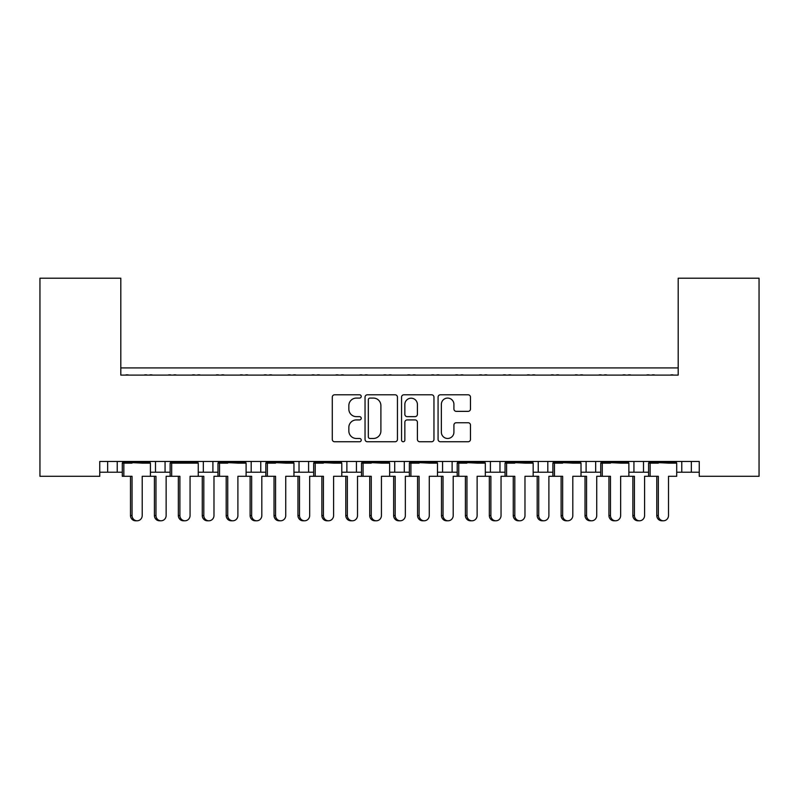 <?xml version="1.0" encoding="UTF-8"?>
<svg xmlns="http://www.w3.org/2000/svg" width="799" height="799" viewBox="0 0 799 799"><rect width="100%" height="100%" fill="white"/><g stroke="black" fill="none" stroke-linecap="round" stroke-linejoin="round"><path stroke-width="1.2" d="M361.228 396.444A1.648 1.648 0 0 0 359.58 394.796L334.631 394.796A2.347 2.347 0 0 0 332.284 397.143L332.284 439.41A2.347 2.347 0 0 0 334.631 441.757L359.58 441.757A1.648 1.648 0 0 0 361.228 440.119A1.648 1.648 0 0 0 359.58 438.471L356.354 438.471A7.511 7.511 0 0 1 348.843 430.961L348.843 427.435A7.511 7.511 0 0 1 356.354 419.924L359.58 419.924A1.648 1.648 0 0 0 361.228 418.276A1.648 1.648 0 0 0 359.58 416.639L356.354 416.639A7.511 7.511 0 0 1 348.843 409.118L348.843 405.602A7.511 7.511 0 0 1 356.354 398.082L359.58 398.082A1.648 1.648 0 0 0 361.228 396.444M468.124 411.355A2.347 2.347 0 0 0 470.471 409.008L470.471 397.143A2.347 2.347 0 0 0 468.124 394.796L440.419 394.796A2.347 2.347 0 0 0 438.072 397.143L438.072 439.41A2.347 2.347 0 0 0 440.419 441.757L468.124 441.757A2.347 2.347 0 0 0 470.471 439.41L470.471 425.088A2.347 2.347 0 0 0 468.124 422.741L456.269 422.741A2.347 2.347 0 0 0 453.922 425.088L453.922 432.189A6.282 6.282 0 0 1 447.64 438.471A6.282 6.282 0 0 1 441.358 432.189L441.358 404.364A6.282 6.282 0 0 1 447.64 398.082A6.282 6.282 0 0 1 453.922 404.364L453.922 409.008A2.347 2.347 0 0 0 456.269 411.355L468.124 411.355M699.245 461.462L99.755 461.462L99.755 476.294L39.95 476.294L39.95 278.212L120.809 278.212L120.809 375.101L678.191 375.101L678.191 278.212L759.05 278.212L759.05 476.294L699.245 476.294L699.245 461.462M397.443 397.143A2.347 2.347 0 0 0 395.096 394.796L367.39 394.796A2.347 2.347 0 0 0 365.043 397.143L365.043 439.41A2.347 2.347 0 0 0 367.39 441.757L395.096 441.757A2.347 2.347 0 0 0 397.443 439.41L397.443 397.143M403.904 394.796L431.61 394.796A2.347 2.347 0 0 1 433.957 397.143L433.957 439.41A2.347 2.347 0 0 1 431.61 441.757L419.755 441.757A2.347 2.347 0 0 1 417.408 439.41L417.408 422.272A2.347 2.347 0 0 0 415.061 419.924L407.19 419.924A2.347 2.347 0 0 0 404.843 422.272L404.843 440.119A1.648 1.648 0 0 1 403.195 441.757A1.648 1.648 0 0 1 401.557 440.119L401.557 397.143A2.347 2.347 0 0 1 403.904 394.796M120.809 367.92L678.191 367.92M628.863 472.219L643.505 472.219L643.505 461.462L643.505 472.219L648.578 472.219M676.703 472.219L681.777 472.219L681.777 461.462M681.777 472.219L691.355 472.219L691.355 461.462L691.355 472.219L699.245 472.219M633.937 472.219L633.937 461.462L633.937 472.219M581.013 472.219L595.664 472.219L595.664 461.462L595.664 472.219L600.738 472.219M586.096 472.219L586.096 461.462L586.096 472.219M533.173 472.219L547.814 472.219L547.814 461.462L547.814 472.219L552.898 472.219M499.974 461.462L499.974 472.219L505.048 472.219M452.124 461.462L452.124 472.219L457.208 472.219M485.323 472.219L490.406 472.219L490.406 461.462M452.124 472.219L442.556 472.219L442.556 461.462L442.556 472.219L437.482 472.219M389.642 472.219L404.284 472.219L404.284 461.462L404.284 472.219L409.358 472.219M356.444 461.462L356.444 472.219L361.518 472.219M293.952 472.219L308.594 472.219L308.594 461.462L308.594 472.219L313.677 472.219M341.792 472.219L346.876 472.219L346.876 461.462M299.026 472.219L299.026 461.462L299.026 472.219M246.102 472.219L260.754 472.219L260.754 461.462L260.754 472.219L265.827 472.219M198.262 472.219L212.904 472.219L212.904 461.462L212.904 472.219L217.987 472.219M150.422 472.219L165.063 472.219L165.063 461.462L165.063 472.219L170.137 472.219M155.495 472.219L155.495 461.462L155.495 472.219M99.755 472.219L117.223 472.219L117.223 461.462L117.223 472.219L122.297 472.219M107.645 472.219L107.645 461.462L107.645 472.219M499.974 472.219L490.406 472.219M356.444 472.219L346.876 472.219M678.191 290.177L678.191 375.101L120.809 375.101L120.809 290.177M203.336 472.219L203.336 461.462M251.186 472.219L251.186 461.462M394.716 472.219L394.716 461.462M538.246 472.219L538.246 461.462M369.977 398.082A1.648 1.648 0 0 0 368.329 399.73L368.329 436.833A1.648 1.648 0 0 0 369.977 438.471L373.373 438.471A7.511 7.511 0 0 0 380.893 430.961L380.893 405.602A7.511 7.511 0 0 0 373.373 398.082L369.977 398.082M417.408 404.484A6.282 6.282 0 0 0 411.125 398.202A6.282 6.282 0 0 0 404.843 404.484L404.843 414.291A2.347 2.347 0 0 0 407.19 416.639L415.061 416.639A2.347 2.347 0 0 0 417.408 414.291L417.408 404.484M137.128 520.788L135.58 520.788A5.263 5.084 -90 0 1 130.497 515.525L132.045 515.525A5.263 5.084 90 0 0 137.128 520.788A5.263 5.084 90 0 0 142.212 515.525L142.212 476.294L150.422 476.294L150.422 463.13L142.212 463.13L150.112 462.172L150.112 461.462M122.597 461.462L122.597 462.172L150.112 462.172M128.629 375.101A2.397 2.397 0 0 0 127.59 374.861L126.502 374.861A2.397 2.397 0 0 0 125.463 375.101M147.246 375.101A2.397 2.397 0 0 0 146.207 374.861L145.118 374.861A2.397 2.397 0 0 0 144.08 375.101M130.497 463.13L122.597 462.172L142.212 463.13M132.045 515.525L132.045 476.294L122.297 476.294L122.297 463.13L132.045 463.13M123.845 476.294L123.845 463.13M130.497 515.525L130.497 476.294M161.048 520.788L159.5 520.788A5.263 5.084 -90 0 1 154.417 515.525L155.965 515.525A5.263 5.084 90 0 0 161.048 520.788A5.263 5.084 90 0 0 166.132 515.525L166.132 476.294L170.137 476.294L170.137 463.13L190.062 463.13L197.952 462.172L197.952 461.462M152.559 375.101A2.397 2.397 0 0 0 151.51 374.861L150.432 374.861A2.397 2.397 0 0 0 149.383 375.101M171.176 375.101A2.397 2.397 0 0 0 170.127 374.861L169.048 374.861A2.397 2.397 0 0 0 168 375.101M155.965 515.525L155.965 476.294L150.422 476.294M154.417 515.525L154.417 476.294M184.978 520.788L183.43 520.788A5.263 5.084 -90 0 1 178.347 515.525L179.895 515.525A5.263 5.084 90 0 0 184.978 520.788A5.263 5.084 90 0 0 190.062 515.525L190.062 476.294L198.262 476.294L198.262 463.13L190.062 463.13M170.447 461.462L170.447 462.172L197.952 462.172M176.479 375.101A2.397 2.397 0 0 0 175.43 374.861L174.352 374.861A2.397 2.397 0 0 0 173.303 375.101M195.096 375.101A2.397 2.397 0 0 0 194.057 374.861L192.968 374.861A2.397 2.397 0 0 0 191.92 375.101M178.347 463.13L170.447 462.172L179.895 463.13M179.895 515.525L179.895 476.294L170.137 476.294M171.685 476.294L171.685 463.13M178.347 515.525L178.347 476.294M232.819 520.788L231.271 520.788A5.263 5.084 -90 0 1 226.187 515.525L227.735 515.525A5.263 5.084 90 0 0 232.819 520.788A5.263 5.084 90 0 0 237.902 515.525L237.902 476.294L246.102 476.294L246.102 463.13L237.902 463.13L245.802 462.172L245.802 461.462M218.287 461.462L218.287 462.172L245.802 462.172M224.319 375.101A2.397 2.397 0 0 0 223.281 374.861L222.192 374.861A2.397 2.397 0 0 0 221.153 375.101M242.936 375.101A2.397 2.397 0 0 0 241.897 374.861L240.809 374.861A2.397 2.397 0 0 0 239.77 375.101M226.187 463.13L218.287 462.172L237.902 463.13M227.735 515.525L227.735 476.294L217.987 476.294L217.987 463.13L227.735 463.13M219.535 476.294L219.535 463.13M226.187 515.525L226.187 476.294M280.659 520.788L279.111 520.788A5.263 5.084 -90 0 1 274.027 515.525L275.575 515.525A5.263 5.084 90 0 0 280.659 520.788A5.263 5.084 90 0 0 285.742 515.525L285.742 476.294L293.952 476.294L293.952 463.13L285.742 463.13L293.642 462.172L293.642 461.462M266.137 461.462L266.137 462.172L293.642 462.172M272.169 375.101A2.397 2.397 0 0 0 271.121 374.861L270.042 374.861A2.397 2.397 0 0 0 268.993 375.101M290.786 375.101A2.397 2.397 0 0 0 289.737 374.861L288.659 374.861A2.397 2.397 0 0 0 287.61 375.101M274.027 463.13L266.137 462.172L285.742 463.13M275.575 515.525L275.575 476.294L265.827 476.294L265.827 463.13L275.575 463.13M267.375 476.294L267.375 463.13M274.027 515.525L274.027 476.294M328.509 520.788L326.961 520.788A5.263 5.084 -90 0 1 321.877 515.525L323.425 515.525A5.263 5.084 90 0 0 328.509 520.788A5.263 5.084 90 0 0 333.592 515.525L333.592 476.294L341.792 476.294L341.792 463.13L333.592 463.13L341.493 462.172L341.493 461.462M313.977 461.462L313.977 462.172L341.493 462.172M320.009 375.101A2.397 2.397 0 0 0 318.971 374.861L317.882 374.861A2.397 2.397 0 0 0 316.843 375.101M338.626 375.101A2.397 2.397 0 0 0 337.587 374.861L336.499 374.861A2.397 2.397 0 0 0 335.46 375.101M321.877 463.13L313.977 462.172L333.592 463.13M323.425 515.525L323.425 476.294L313.677 476.294L313.677 463.13L323.425 463.13M315.225 476.294L315.225 463.13M321.877 515.525L321.877 476.294M376.349 520.788L374.801 520.788A5.263 5.084 -90 0 1 369.717 515.525L371.265 515.525A5.263 5.084 90 0 0 376.349 520.788A5.263 5.084 90 0 0 381.433 515.525L381.433 476.294L389.642 476.294L389.642 463.13L381.433 463.13L389.333 462.172L389.333 461.462M361.827 461.462L361.827 462.172L389.333 462.172M367.86 375.101A2.397 2.397 0 0 0 366.811 374.861L365.722 374.861A2.397 2.397 0 0 0 364.684 375.101M386.476 375.101A2.397 2.397 0 0 0 385.428 374.861L384.339 374.861A2.397 2.397 0 0 0 383.3 375.101M369.717 463.13L361.827 462.172L381.433 463.13M371.265 515.525L371.265 476.294L361.518 476.294L361.518 463.13L371.265 463.13M363.066 476.294L363.066 463.13M369.717 515.525L369.717 476.294M424.199 520.788L422.651 520.788A5.263 5.084 -90 0 1 417.567 515.525L419.115 515.525A5.263 5.084 90 0 0 424.199 520.788A5.263 5.084 90 0 0 429.283 515.525L429.283 476.294L437.482 476.294L437.482 463.13L429.283 463.13L437.173 462.172L437.173 461.462M409.667 461.462L409.667 462.172L437.173 462.172M415.7 375.101A2.397 2.397 0 0 0 414.661 374.861L413.572 374.861A2.397 2.397 0 0 0 412.524 375.101M434.316 375.101A2.397 2.397 0 0 0 433.278 374.861L432.189 374.861A2.397 2.397 0 0 0 431.14 375.101M417.567 463.13L409.667 462.172L429.283 463.13M419.115 515.525L419.115 476.294L409.358 476.294L409.358 463.13L419.115 463.13M410.906 476.294L410.906 463.13M417.567 515.525L417.567 476.294M472.039 520.788L470.491 520.788A5.263 5.084 -90 0 1 465.408 515.525L466.956 515.525A5.263 5.084 90 0 0 472.039 520.788A5.263 5.084 90 0 0 477.123 515.525L477.123 476.294L485.323 476.294L485.323 463.13L477.123 463.13L485.023 462.172L485.023 461.462M457.507 461.462L457.507 462.172L485.023 462.172M463.54 375.101A2.397 2.397 0 0 0 462.501 374.861L461.413 374.861A2.397 2.397 0 0 0 460.374 375.101M482.157 375.101A2.397 2.397 0 0 0 481.118 374.861L480.029 374.861A2.397 2.397 0 0 0 478.991 375.101M465.408 463.13L457.507 462.172L477.123 463.13M466.956 515.525L466.956 476.294L457.208 476.294L457.208 463.13L466.956 463.13M458.756 476.294L458.756 463.13M465.408 515.525L465.408 476.294M519.889 520.788L518.341 520.788A5.263 5.084 -90 0 1 513.258 515.525L514.806 515.525A5.263 5.084 90 0 0 519.889 520.788A5.263 5.084 90 0 0 524.973 515.525L524.973 476.294L533.173 476.294L533.173 463.13L524.973 463.13L532.863 462.172L532.863 461.462M505.358 461.462L505.358 462.172L532.863 462.172M511.39 375.101A2.397 2.397 0 0 0 510.341 374.861L509.263 374.861A2.397 2.397 0 0 0 508.214 375.101M530.007 375.101A2.397 2.397 0 0 0 528.958 374.861L527.879 374.861A2.397 2.397 0 0 0 526.831 375.101M513.258 463.13L505.358 462.172L524.973 463.13M514.806 515.525L514.806 476.294L505.048 476.294L505.048 463.13L514.806 463.13M506.596 476.294L506.596 463.13M513.258 515.525L513.258 476.294M208.899 520.788L207.35 520.788A5.263 5.084 -90 0 1 202.267 515.525L203.815 515.525A5.263 5.084 90 0 0 208.899 520.788A5.263 5.084 90 0 0 213.982 515.525L213.982 476.294L217.987 476.294M200.399 375.101A2.397 2.397 0 0 0 199.36 374.861L198.272 374.861A2.397 2.397 0 0 0 197.233 375.101M219.016 375.101A2.397 2.397 0 0 0 217.977 374.861L216.889 374.861A2.397 2.397 0 0 0 215.85 375.101M203.815 515.525L203.815 476.294L198.262 476.294M202.267 515.525L202.267 476.294M256.739 520.788L255.191 520.788A5.263 5.084 -90 0 1 250.107 515.525L251.655 515.525A5.263 5.084 90 0 0 256.739 520.788A5.263 5.084 90 0 0 261.822 515.525L261.822 476.294L265.827 476.294M248.239 375.101A2.397 2.397 0 0 0 247.201 374.861L246.112 374.861A2.397 2.397 0 0 0 245.073 375.101M266.866 375.101A2.397 2.397 0 0 0 265.817 374.861L264.729 374.861A2.397 2.397 0 0 0 263.69 375.101M251.655 515.525L251.655 476.294L246.102 476.294M250.107 515.525L250.107 476.294M304.589 520.788L303.041 520.788A5.263 5.084 -90 0 1 297.957 515.525L299.505 515.525A5.263 5.084 90 0 0 304.589 520.788A5.263 5.084 90 0 0 309.672 515.525L309.672 476.294L313.677 476.294M296.089 375.101A2.397 2.397 0 0 0 295.051 374.861L293.962 374.861A2.397 2.397 0 0 0 292.913 375.101M314.706 375.101A2.397 2.397 0 0 0 313.667 374.861L312.579 374.861A2.397 2.397 0 0 0 311.53 375.101M299.505 515.525L299.505 476.294L293.952 476.294M297.957 515.525L297.957 476.294M352.429 520.788L350.881 520.788A5.263 5.084 -90 0 1 345.797 515.525L347.345 515.525A5.263 5.084 90 0 0 352.429 520.788A5.263 5.084 90 0 0 357.513 515.525L357.513 476.294L361.518 476.294M343.93 375.101A2.397 2.397 0 0 0 342.891 374.861L341.802 374.861A2.397 2.397 0 0 0 340.764 375.101M362.546 375.101A2.397 2.397 0 0 0 361.508 374.861L360.419 374.861A2.397 2.397 0 0 0 359.38 375.101M347.345 515.525L347.345 476.294L341.792 476.294M345.797 515.525L345.797 476.294M400.269 520.788L398.731 520.788A5.263 5.084 -90 0 1 393.647 515.525L395.185 515.525A5.263 5.084 90 0 0 400.269 520.788A5.263 5.084 90 0 0 405.353 515.525L405.353 476.294L409.358 476.294M391.78 375.101A2.397 2.397 0 0 0 390.731 374.861L389.652 374.861A2.397 2.397 0 0 0 388.604 375.101M410.396 375.101A2.397 2.397 0 0 0 409.348 374.861L408.269 374.861A2.397 2.397 0 0 0 407.22 375.101M395.185 515.525L395.185 476.294L389.642 476.294M393.647 515.525L393.647 476.294M448.119 520.788L446.571 520.788A5.263 5.084 -90 0 1 441.487 515.525L443.036 515.525A5.263 5.084 90 0 0 448.119 520.788A5.263 5.084 90 0 0 453.203 515.525L453.203 476.294L457.208 476.294M439.62 375.101A2.397 2.397 0 0 0 438.581 374.861L437.492 374.861A2.397 2.397 0 0 0 436.454 375.101M458.236 375.101A2.397 2.397 0 0 0 457.198 374.861L456.109 374.861A2.397 2.397 0 0 0 455.07 375.101M443.036 515.525L443.036 476.294L437.482 476.294M441.487 515.525L441.487 476.294M495.959 520.788L494.411 520.788A5.263 5.084 -90 0 1 489.328 515.525L490.876 515.525A5.263 5.084 90 0 0 495.959 520.788A5.263 5.084 90 0 0 501.043 515.525L501.043 476.294L505.048 476.294M487.47 375.101A2.397 2.397 0 0 0 486.421 374.861L485.333 374.861A2.397 2.397 0 0 0 484.294 375.101M506.087 375.101A2.397 2.397 0 0 0 505.038 374.861L503.949 374.861A2.397 2.397 0 0 0 502.911 375.101M490.876 515.525L490.876 476.294L485.323 476.294M489.328 515.525L489.328 476.294M567.729 520.788L566.181 520.788A5.263 5.084 -90 0 1 561.098 515.525L562.646 515.525A5.263 5.084 90 0 0 567.729 520.788A5.263 5.084 90 0 0 572.813 515.525L572.813 476.294L581.013 476.294L581.013 463.13L572.813 463.13L580.713 462.172L580.713 461.462M553.198 461.462L553.198 462.172L580.713 462.172M559.23 375.101A2.397 2.397 0 0 0 558.191 374.861L557.103 374.861A2.397 2.397 0 0 0 556.064 375.101M577.847 375.101A2.397 2.397 0 0 0 576.808 374.861L575.719 374.861A2.397 2.397 0 0 0 574.681 375.101M561.098 463.13L553.198 462.172L572.813 463.13M562.646 515.525L562.646 476.294L552.898 476.294L552.898 463.13L562.646 463.13M554.446 476.294L554.446 463.13M561.098 515.525L561.098 476.294M615.57 520.788L614.022 520.788A5.263 5.084 -90 0 1 608.938 515.525L610.486 515.525A5.263 5.084 90 0 0 615.57 520.788A5.263 5.084 90 0 0 620.653 515.525L620.653 476.294L628.863 476.294L628.863 463.13L620.653 463.13L628.553 462.172L628.553 461.462M601.048 461.462L601.048 462.172L628.553 462.172M607.08 375.101A2.397 2.397 0 0 0 606.032 374.861L604.943 374.861A2.397 2.397 0 0 0 603.904 375.101M625.697 375.101A2.397 2.397 0 0 0 624.648 374.861L623.57 374.861A2.397 2.397 0 0 0 622.521 375.101M608.938 463.13L601.048 462.172L620.653 463.13M610.486 515.525L610.486 476.294L600.738 476.294L600.738 463.13L610.486 463.13M602.286 476.294L602.286 463.13M608.938 515.525L608.938 476.294M663.42 520.788L661.872 520.788A5.263 5.084 -90 0 1 656.788 515.525L658.336 515.525A5.263 5.084 90 0 0 663.42 520.788A5.263 5.084 90 0 0 668.503 515.525L668.503 476.294L676.703 476.294L676.703 463.13L668.503 463.13L676.403 462.172L676.403 461.462M648.888 461.462L648.888 462.172L676.403 462.172M654.92 375.101A2.397 2.397 0 0 0 653.882 374.861L652.793 374.861A2.397 2.397 0 0 0 651.754 375.101M673.537 375.101A2.397 2.397 0 0 0 672.498 374.861L671.41 374.861A2.397 2.397 0 0 0 670.371 375.101M656.788 463.13L648.888 462.172L668.503 463.13M658.336 515.525L658.336 476.294L648.578 476.294L648.578 463.13L658.336 463.13M650.126 476.294L650.126 463.13M656.788 515.525L656.788 476.294M543.809 520.788L542.261 520.788A5.263 5.084 -90 0 1 537.178 515.525L538.726 515.525A5.263 5.084 90 0 0 543.809 520.788A5.263 5.084 90 0 0 548.893 515.525L548.893 476.294L552.898 476.294M535.31 375.101A2.397 2.397 0 0 0 534.271 374.861L533.183 374.861A2.397 2.397 0 0 0 532.134 375.101M553.927 375.101A2.397 2.397 0 0 0 552.888 374.861L551.799 374.861A2.397 2.397 0 0 0 550.761 375.101M538.726 515.525L538.726 476.294L533.173 476.294M537.178 515.525L537.178 476.294M591.65 520.788L590.101 520.788A5.263 5.084 -90 0 1 585.018 515.525L586.566 515.525A5.263 5.084 90 0 0 591.65 520.788A5.263 5.084 90 0 0 596.733 515.525L596.733 476.294L600.738 476.294M583.15 375.101A2.397 2.397 0 0 0 582.111 374.861L581.023 374.861A2.397 2.397 0 0 0 579.984 375.101M601.767 375.101A2.397 2.397 0 0 0 600.728 374.861L599.64 374.861A2.397 2.397 0 0 0 598.601 375.101M586.566 515.525L586.566 476.294L581.013 476.294M585.018 515.525L585.018 476.294M639.5 520.788L637.952 520.788A5.263 5.084 -90 0 1 632.868 515.525L634.416 515.525A5.263 5.084 90 0 0 639.5 520.788A5.263 5.084 90 0 0 644.583 515.525L644.583 476.294L648.578 476.294M631 375.101A2.397 2.397 0 0 0 629.952 374.861L628.873 374.861A2.397 2.397 0 0 0 627.824 375.101M649.617 375.101A2.397 2.397 0 0 0 648.568 374.861L647.49 374.861A2.397 2.397 0 0 0 646.441 375.101M634.416 515.525L634.416 476.294L628.863 476.294M632.868 515.525L632.868 476.294"/></g></svg>
